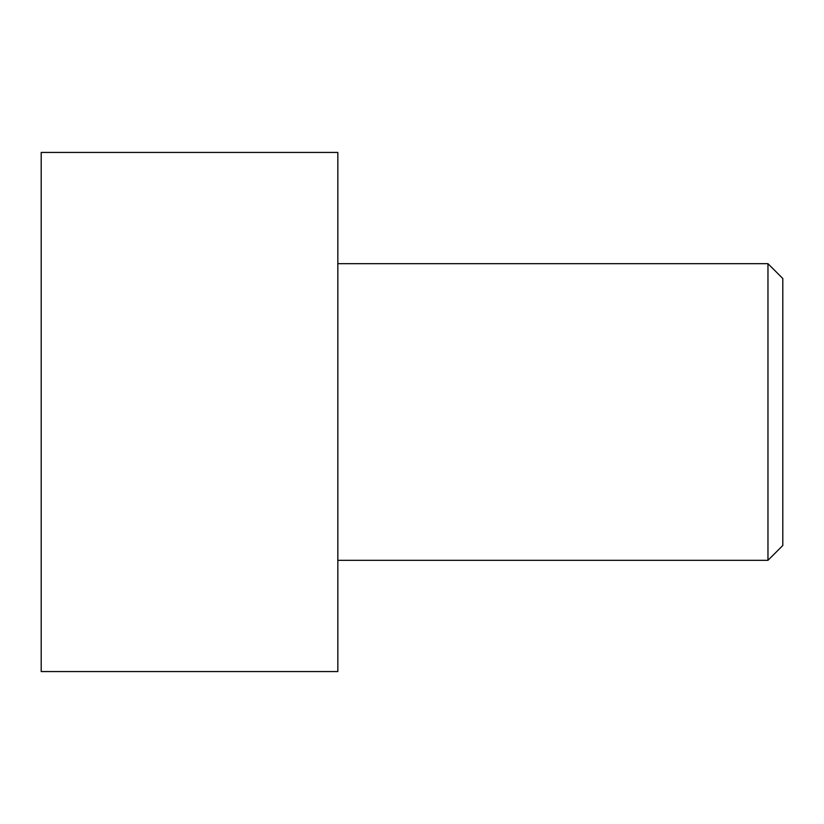<?xml version="1.0" encoding="UTF-8"?>
<svg xmlns="http://www.w3.org/2000/svg" width="824" height="824" viewBox="0 0 824 824"><rect width="100%" height="100%" fill="white"/><g stroke="black" fill="none" stroke-linecap="round" stroke-linejoin="round"><path stroke-width="1.24" d="M41.2 671.56L41.2 152.44L337.84 152.44L337.84 671.56L41.2 671.56M337.84 560.32L767.968 560.32L767.968 263.68L782.8 278.512L782.8 545.488L767.968 560.32M337.84 263.68L767.968 263.68"/></g></svg>
